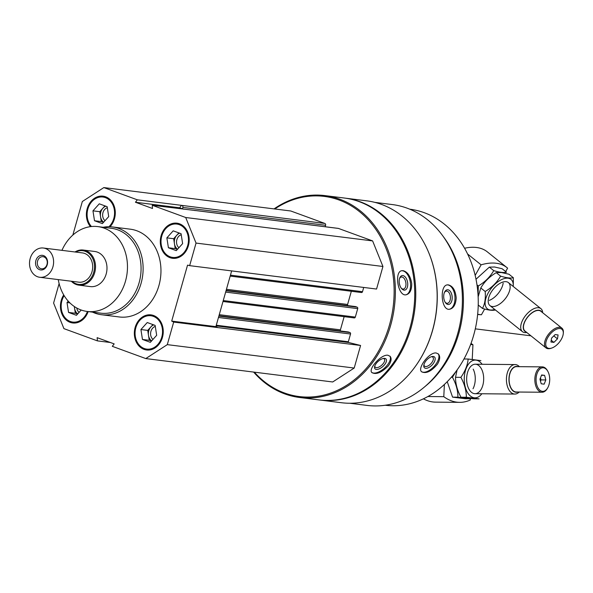 <?xml version="1.0" encoding="UTF-8"?>
<svg xmlns="http://www.w3.org/2000/svg" width="593" height="593" viewBox="0 0 593 593"><rect width="100%" height="100%" fill="white"/><g stroke="black" fill="none" stroke-linecap="round" stroke-linejoin="round"><path stroke-width="0.89" d="M63.718 294.921A17.694 14.402 -82.9 0 0 70.1 322.333A17.694 14.402 -82.9 0 0 72.694 322.963A17.694 14.402 -82.9 0 0 88.164 311.577M169.954 257.666A17.694 14.402 -82.9 0 0 172.548 258.296A17.694 14.402 -82.9 0 0 189.034 242.53A17.694 14.402 -82.9 0 0 176.944 223.183A17.694 14.402 -82.9 0 0 160.718 237.333A17.694 14.402 -82.9 0 0 169.954 257.666M103.138 227.267A44.23 36.01 97.1 0 1 112.47 226.949L130.312 229.187A44.23 36.01 97.1 0 1 136.79 230.759A44.23 36.01 97.1 0 1 159.888 281.586A44.23 36.01 97.1 0 1 119.319 316.966L101.477 314.727A44.23 36.01 97.1 0 1 92.515 312.118M72.835 235.073L82.338 201.509L103.842 187.581L137.324 199.819L135.449 202.25L152.505 208.484L152.223 205.267L185.705 217.512L196.038 243.078L189.649 265.649L187.544 265.123L171.703 321.102L173.682 322.073L167.3 344.637L145.789 358.572L112.307 346.327L114.182 343.903L97.133 337.662L97.415 340.879L63.925 328.641L53.6 303.067L59.115 283.565M110.031 226.748A17.694 14.402 -82.9 0 0 114.783 208.18A17.694 14.402 -82.9 0 0 103.034 196.164A17.694 14.402 -82.9 0 0 87.986 206.438A17.694 14.402 -82.9 0 0 90.462 226.645M144.01 349.359A17.694 14.402 -82.9 0 0 146.597 349.981A17.694 14.402 -82.9 0 0 163.09 334.215A17.694 14.402 -82.9 0 0 150.993 314.876A17.694 14.402 -82.9 0 0 134.767 329.026A17.694 14.402 -82.9 0 0 144.01 349.359M103.842 187.581L290.748 210.982L324.853 223.45L181.502 205.356L179.627 207.78L183.452 209.181M182.133 205.578A1.475 1.201 97.1 0 1 182.866 207.409L182.466 208.818M194.978 210.619A1.475 1.201 97.1 0 1 195.772 210.567L152.223 205.267M374.872 202.376L392.262 204.555A101.218 82.405 97.1 0 1 407.087 208.15A101.218 82.405 97.1 0 1 459.938 324.46A101.218 82.405 97.1 0 1 367.111 405.419L349.722 403.24M428.576 252.255A101.218 82.405 97.1 0 1 414.062 368.149M456.202 297.908C455.506 290.474 452.919 286.137 448.434 284.892L447.626 284.87C439.42 284.766 440.94 310.665 449.487 309.272C453.549 308.412 455.787 304.624 456.202 297.908M437.464 364.146C440.08 359.625 440.384 356.23 438.353 353.962L436.278 353.005C429.347 351.738 416.975 368.49 421.645 371.804C426.122 373.924 431.393 371.374 437.464 364.146M274.055 208.892A101.737 82.82 97.1 0 1 324.868 195.594L344.236 198.018A101.737 82.82 97.1 0 1 359.143 201.635A101.737 82.82 97.1 0 1 412.261 318.537A101.737 82.82 97.1 0 1 318.96 399.912L299.591 397.488A101.737 82.82 97.1 0 1 253.619 372.07M324.868 195.594A101.737 82.82 97.1 0 1 339.774 199.211A101.737 82.82 97.1 0 1 392.892 316.113A101.737 82.82 97.1 0 1 299.591 397.488M411.712 283.498C410.489 276.153 407.606 271.876 403.07 270.66L401.876 270.69C393.96 271.386 397.955 297.041 406.279 294.751C410.008 293.602 411.816 289.851 411.712 283.498M388.43 365.77C391.247 361.723 391.825 358.595 390.164 356.363L387.941 355.244C381.166 354.051 367.89 369.239 371.863 372.574C376.118 374.895 381.64 372.619 388.43 365.77M274.767 208.981A100.847 82.101 97.1 0 1 339.026 199.989A100.847 82.101 97.1 0 1 381.825 344.948A100.847 82.101 97.1 0 1 254.338 372.159M324.853 223.45A1.475 1.201 97.1 0 1 325.594 225.281L325.179 226.748M338.062 228.387A1.475 1.201 97.1 0 1 338.499 228.438L372.612 240.914L382.937 266.479L376.555 289.05L189.649 265.649M363.709 287.442L362.508 291.697A1.179 0.964 97.1 0 1 361.278 292.49L230.18 276.079M351.338 291.267L347.602 304.461L226.444 289.288M347.78 305.603A1.179 0.964 97.1 0 1 347.602 304.461M355.355 306.559A0.593 0.482 97.1 0 1 355.533 306.581L357.127 307.167A1.179 0.964 97.1 0 1 357.72 308.627L225.651 292.09M222.998 301.466L354.095 317.885A1.179 0.964 97.1 0 0 355.318 317.085L357.72 308.627M344.148 316.662L340.419 329.849L219.262 314.683M340.597 330.99A1.179 0.964 97.1 0 1 340.419 329.849M348.173 331.947A0.593 0.482 97.1 0 1 348.35 331.969L349.944 332.554A1.179 0.964 97.1 0 1 350.53 334.015L348.343 341.761L216.275 325.223M145.789 358.572L332.695 381.974L354.199 368.045L360.588 345.474L348.677 342.502A0.593 0.482 97.1 0 1 348.343 341.761M344.748 198.084A101.737 82.82 97.1 0 1 345.259 198.151A101.737 82.82 97.1 0 1 360.159 201.761A101.737 82.82 97.1 0 1 413.284 318.663A101.737 82.82 97.1 0 1 319.983 400.038A101.737 82.82 97.1 0 1 319.471 399.971M345.259 198.151L366.667 200.827A101.737 82.82 97.1 0 1 381.573 204.444A101.737 82.82 97.1 0 1 434.691 321.347A101.737 82.82 97.1 0 1 341.39 402.721L319.983 400.038M443.534 236.904A98.786 80.426 97.1 0 1 424.773 386.718M409.778 209.196L409.8 209.203A98.786 80.426 97.1 0 1 424.269 212.709A98.786 80.426 97.1 0 1 475.853 326.224A98.786 80.426 97.1 0 1 385.25 405.241L385.228 405.241M401.631 270.749A12.238 6.886 -100.4 0 1 402.477 270.764A12.238 6.886 -100.4 0 1 410.356 282.364A12.238 6.886 -100.4 0 1 405.99 294.795M402.862 275.567A7.375 4.144 -100.4 0 1 407.702 285.396A7.375 4.144 -100.4 0 1 401.654 288.658A7.375 4.144 -100.4 0 1 399.712 278.028A7.375 4.144 -100.4 0 1 402.862 275.567M399.526 278.584A6.093 3.432 -100.4 0 1 401.32 277.027A6.093 3.432 -100.4 0 1 401.928 277.013A6.093 3.432 -100.4 0 1 405.879 282.935A6.093 3.432 -100.4 0 1 403.514 289.021A6.093 3.432 -100.4 0 1 401.283 288.205M389.927 356.126A12.238 5.782 -41.5 0 1 384.375 368.216A12.238 5.782 -41.5 0 1 371.678 372.33M384.731 358.394A7.375 3.484 -41.5 0 1 382.344 366.926A7.375 3.484 -41.5 0 1 374.62 366.644A7.375 3.484 -41.5 0 1 383.938 358.387A7.375 3.484 -41.5 0 1 384.731 358.394M383.204 358.506A6.093 2.876 -41.5 0 1 383.256 358.513A6.093 2.876 -41.5 0 1 384.331 359.024A6.093 2.876 -41.5 0 1 381.677 365.221A6.093 2.876 -41.5 0 1 375.206 367.111A6.093 2.876 -41.5 0 1 374.828 365.925M447.367 284.899A12.238 7.012 -94.4 0 1 447.834 284.936A12.238 7.012 -94.4 0 1 454.964 297.019A12.238 7.012 -94.4 0 1 449.19 309.287M447.878 289.777A7.375 4.225 -94.4 0 1 451.992 299.991A7.375 4.225 -94.4 0 1 445.402 302.6A7.375 4.225 -94.4 0 1 444.602 292.082A7.375 4.225 -94.4 0 1 447.878 289.777M444.372 292.601A6.093 3.491 -94.4 0 1 446.44 291.119A6.093 3.491 -94.4 0 1 446.848 291.126A6.093 3.491 -94.4 0 1 450.406 297.286A6.093 3.491 -94.4 0 1 447.367 303.275A6.093 3.491 -94.4 0 1 445.098 302.119M438.116 353.754A12.238 6.115 -46.9 0 1 433.965 366.548A12.238 6.115 -46.9 0 1 421.445 371.596M433.298 356.475A7.375 3.684 -46.9 0 1 431.474 365.607A7.375 3.684 -46.9 0 1 423.81 365.332A7.375 3.684 -46.9 0 1 432.038 356.541A7.375 3.684 -46.9 0 1 433.298 356.475M431.363 356.727A6.093 3.047 -46.9 0 1 431.83 356.741A6.093 3.047 -46.9 0 1 432.838 357.186A6.093 3.047 -46.9 0 1 430.896 363.717A6.093 3.047 -46.9 0 1 424.499 366.081A6.093 3.047 -46.9 0 1 423.951 364.643M110.365 342.502L97.415 340.879M181.502 205.356L137.324 199.819M372.612 240.914L185.705 217.512M382.937 266.479L196.038 243.078M360.588 345.474L173.682 322.073M354.199 368.045L167.3 344.637M231.648 270.905L215.882 326.632L217.861 327.603M179.627 207.78L135.449 202.25M215.882 326.632L171.703 321.102M61.946 250.342A42.755 34.809 97.1 0 1 97.845 226.608A42.755 34.809 97.1 0 1 104.109 228.127A42.755 34.809 97.1 0 1 126.435 277.257A42.755 34.809 97.1 0 1 87.223 311.458A42.755 34.809 97.1 0 1 58.277 279.599M75 251.973A17.694 14.402 97.1 0 1 83.265 250.038L94.732 251.476A17.694 14.402 97.1 0 1 97.326 252.107A17.694 14.402 97.1 0 1 106.562 272.432A17.694 14.402 97.1 0 1 90.336 286.589L78.869 285.151A17.694 14.402 97.1 0 1 71.33 281.238M97.845 226.608L111.44 228.305A42.755 34.809 97.1 0 1 117.703 229.825A42.755 34.809 97.1 0 1 140.03 278.962A42.755 34.809 97.1 0 1 100.817 313.163L87.223 311.458M112.47 226.949A44.23 36.01 97.1 0 1 118.948 228.52A44.23 36.01 97.1 0 1 142.046 279.347A44.23 36.01 97.1 0 1 101.477 314.727M177.196 223.22A17.694 14.402 -82.9 0 0 161.192 237.556A17.694 14.402 -82.9 0 0 170.465 257.733A17.694 14.402 -82.9 0 0 172.8 258.326M170.191 256.821A16.812 13.683 -82.9 0 0 188.24 236.807A16.812 13.683 -82.9 0 0 165.795 228.594A16.812 13.683 -82.9 0 0 170.191 256.821M181.236 234.717A7.249 5.9 -82.9 0 0 176.67 240.521A7.249 5.9 -82.9 0 0 178.923 247.718M179.657 233.197A8.843 7.205 -82.9 0 0 176.825 235.199A8.843 7.205 -82.9 0 0 174.431 243.664A8.843 7.205 -82.9 0 0 177.581 249.208M177.396 249.416L175.209 248.615L173.66 238.712L178.886 232.916M173.66 238.712L166.863 237.86L173.2 230.84L181.08 233.716L182.622 243.619L176.284 250.646L168.412 247.763L166.863 237.86M175.209 248.615L168.412 247.763M103.293 196.201A17.694 14.402 -82.9 0 0 88.468 206.572A17.694 14.402 -82.9 0 0 90.877 226.593M108.949 226.726A16.812 13.683 -82.9 0 0 111.395 202.354A16.812 13.683 -82.9 0 0 91.411 202.131A16.812 13.683 -82.9 0 0 91.448 226.526M63.985 295.366A17.694 14.402 -82.9 0 0 70.611 322.399A17.694 14.402 -82.9 0 0 72.946 322.992M64.148 295.64A16.812 13.683 -82.9 0 0 70.345 321.488A16.812 13.683 -82.9 0 0 87.423 311.481M151.252 314.905A17.694 14.402 -82.9 0 0 135.248 329.241A17.694 14.402 -82.9 0 0 144.514 349.418A17.694 14.402 -82.9 0 0 146.856 350.011M144.247 348.506A16.812 13.683 -82.9 0 0 162.297 328.492A16.812 13.683 -82.9 0 0 139.844 320.287A16.812 13.683 -82.9 0 0 144.247 348.506M107.326 207.698A7.249 5.9 -82.9 0 0 102.767 213.502A7.249 5.9 -82.9 0 0 105.02 220.7M105.754 206.179A8.843 7.205 -82.9 0 0 102.923 208.18A8.843 7.205 -82.9 0 0 100.528 216.645A8.843 7.205 -82.9 0 0 103.671 222.19M103.486 222.397L101.299 221.597L99.757 211.694L104.983 205.897M99.757 211.694L92.96 210.841L99.29 203.814L107.17 206.698L108.712 216.601L102.381 223.62L94.502 220.744L92.96 210.841M101.299 221.597L94.502 220.744M76.779 308.026A7.249 5.9 -82.9 0 0 79.069 312.385M74.459 306.611A8.843 7.205 -82.9 0 0 74.585 308.33A8.843 7.205 -82.9 0 0 77.727 313.875M77.542 314.082L75.355 313.282L74.295 306.499M69.9 302.89L67.016 302.526L68.247 301.162M75.355 313.282L68.558 312.429L67.016 302.526M81.204 310.028L76.438 315.313L68.558 312.429M155.284 326.409A7.249 5.9 -82.9 0 0 150.726 332.213A7.249 5.9 -82.9 0 0 152.979 339.411M153.713 324.89A8.843 7.205 -82.9 0 0 150.881 326.884A8.843 7.205 -82.9 0 0 148.487 335.349A8.843 7.205 -82.9 0 0 151.638 340.901M151.452 341.101L149.258 340.3L147.716 330.397L152.942 324.608M147.716 330.397L140.919 329.545L147.257 322.525L155.129 325.401L156.678 335.312L150.34 342.331L142.461 339.455L140.919 329.545M149.258 340.3L142.461 339.455M444.379 384.442L443.794 396.673A70.775 40.917 90.5 0 0 459.605 402.35L435.544 402.136A70.775 40.917 -89.5 0 1 423.402 398.822M459.605 402.35A70.775 40.917 90.5 0 0 470.301 399.993L470.36 398.778M470.62 344.466L472.94 344.755L472.236 359.425M471.02 343.391L472.94 344.755M427.85 396.532L443.794 396.673M541.209 383.79L539.949 379.194L541.631 374.969L544.574 375.339L545.834 379.935L544.152 384.16L541.209 383.79M543.455 367.801A11.793 6.819 90.5 0 0 536.472 383.664A11.793 6.819 90.5 0 0 547.65 387.933A11.793 6.819 90.5 0 0 547.799 371.285A11.793 6.819 90.5 0 0 543.455 367.801M519.416 366.674A14.743 8.524 90.5 0 0 515.651 364.606A14.743 8.524 90.5 0 0 515.08 364.569A14.743 8.524 90.5 0 0 506.429 379.238A14.743 8.524 90.5 0 0 514.82 394.056A14.743 8.524 90.5 0 0 519.186 392.032M518.015 366.659A12.935 7.479 90.5 0 0 517.044 366.43A12.935 7.479 90.5 0 0 508.957 380.113A12.935 7.479 90.5 0 0 517.793 392.017M547.799 371.285L547.443 370.655A12.683 7.331 90.5 0 0 542.773 366.911A12.683 7.331 90.5 0 0 542.284 366.882L516.54 366.644A12.683 7.331 90.5 0 0 509.098 379.261A12.683 7.331 90.5 0 0 516.31 392.01L542.054 392.24A12.683 7.331 90.5 0 0 547.287 388.556L547.65 387.933M542.284 366.882A12.683 7.331 90.5 0 0 534.842 379.49A12.683 7.331 90.5 0 0 542.054 392.24M541.498 375.31L544.574 375.339M540.475 377.882L541.024 379.891L545.834 379.935M541.024 379.891L540.497 381.203M455.928 371.529L452.452 377.274C456.099 383.901 457.922 390.542 457.915 397.184L470.672 398.785L465.32 398.733L452.57 397.14L447.463 382.322M473.021 388.749A14.743 8.524 90.5 0 0 473.192 369.128M457.915 397.184L452.57 397.14M452.452 377.274L451.31 377.259M480.916 360.626L468.166 359.024C467.573 365.132 465.149 371.24 460.872 377.348C464.519 383.982 466.343 390.617 466.335 397.258L479.092 398.859L473.74 398.807L460.991 397.214C457.344 390.579 455.52 383.945 455.528 377.296L457.129 369.884M482.109 364.272A18.872 10.911 90.5 0 0 481.383 363.339A18.872 10.911 90.5 0 0 464.89 372.767A18.872 10.911 90.5 0 0 474.267 397.777A18.872 10.911 90.5 0 0 481.842 393.759M474.459 393.663A14.743 8.524 90.5 0 0 483.184 373.835A14.743 8.524 90.5 0 0 469.219 368.498A14.743 8.524 90.5 0 0 469.033 389.305A14.743 8.524 90.5 0 0 474.459 393.663M468.166 359.024L463.971 358.987M466.335 397.258L460.991 397.214M460.872 377.348L455.528 377.296M464.586 248.245A70.775 36.744 -51.3 0 1 487.335 251.869L506.993 267.636A70.775 36.744 128.7 0 0 481.101 264.834L475.163 275.397M505.681 271.587L507.608 268.147A70.775 36.744 128.7 0 0 506.993 267.636M477.654 314.305L481.42 314.779L477.632 314.498M484.651 309.035L481.42 314.779M481.101 264.834L467.618 254.012M558.08 334.941L557.464 338.848L553.899 342.391L550.956 342.02L551.572 338.114L555.137 334.571L558.08 334.941M548.94 348.41A11.793 6.123 128.7 0 0 551.557 348.113A11.793 6.123 128.7 0 0 563.283 333.503A11.793 6.123 128.7 0 0 551.075 333.133A11.793 6.123 128.7 0 0 548.94 348.41M542.669 312.719A14.743 7.657 128.7 0 0 540.912 308.664A14.743 7.657 128.7 0 0 525.717 315.38A14.743 7.657 128.7 0 0 522.463 331.672A14.743 7.657 128.7 0 0 524.716 332.584A14.743 7.657 128.7 0 0 526.799 332.503M541.861 312.074A12.935 6.716 128.7 0 0 527.651 316.936A12.935 6.716 128.7 0 0 525.991 331.858M563.283 333.503L563.35 332.651A12.683 6.582 128.7 0 0 561.86 328.114L540.823 311.243A12.683 6.582 128.7 0 0 527.755 317.018A12.683 6.582 128.7 0 0 524.961 331.027L545.997 347.898A12.683 6.582 128.7 0 0 547.932 348.684A12.683 6.582 128.7 0 0 550.749 348.365L551.557 348.113M561.86 328.114A12.683 6.582 128.7 0 0 548.792 333.889A12.683 6.582 128.7 0 0 545.997 347.898M551.238 340.256L553.899 342.391M553.795 335.905L557.464 338.848M476.009 279.236L489.358 267.124L494.592 267.006L502.108 268.725L506.481 272.224C503.724 272.899 499.476 272.365 493.732 270.63C490.1 276.931 484.948 282.038 478.292 285.967L478.077 295.447M489.358 300.354A14.743 7.657 128.7 0 0 503.16 283.15M478.292 285.967L477.002 284.936M493.732 270.63L489.358 267.124M478.143 296.819L480.797 287.983C484.429 281.682 489.581 276.575 496.237 272.647L501.47 272.528L508.994 274.24L513.36 277.746C510.61 278.413 506.355 277.88 500.611 276.153C496.978 282.446 491.827 287.561 485.17 291.489C485.778 298.316 484.881 303.964 482.487 308.427C488.232 310.161 492.486 310.688 495.237 310.02M513.175 286.419A18.872 9.799 128.7 0 0 508.097 278.206A18.872 9.799 128.7 0 0 490.982 288.665A18.872 9.799 128.7 0 0 486.015 307.174A18.872 9.799 128.7 0 0 494.725 309.42M513.256 286.478L513.36 277.746M506.148 281.682A14.743 7.657 128.7 0 0 502.879 282.046A14.743 7.657 128.7 0 0 488.224 300.317A14.743 7.657 128.7 0 0 503.487 300.777A14.743 7.657 128.7 0 0 506.148 281.682M482.487 308.427L478.232 305.017M485.17 291.489L480.797 287.983M500.611 276.153L496.237 272.647M43.393 248.022L82.471 252.914A14.743 12.001 97.1 0 1 84.629 253.433A14.743 12.001 97.1 0 1 92.33 270.378A14.743 12.001 97.1 0 1 78.81 282.172L39.731 277.279A14.743 12.001 97.1 0 1 29.65 261.157A14.743 12.001 97.1 0 1 43.393 248.022A14.743 12.001 97.1 0 1 45.55 248.541A14.743 12.001 97.1 0 1 53.251 265.486A14.743 12.001 97.1 0 1 39.731 277.279M43.556 255.598A7.375 6.004 97.1 0 1 45.483 267.977A7.375 6.004 97.1 0 1 35.639 264.374A7.375 6.004 97.1 0 1 43.556 255.598M75.711 252.062A16.952 13.802 97.1 0 1 85.229 251.321A16.952 13.802 97.1 0 1 92.782 274.937A16.952 13.802 97.1 0 1 72.042 281.327M83.265 250.038A17.694 14.402 97.1 0 1 85.852 250.669A17.694 14.402 97.1 0 1 95.095 271.001A17.694 14.402 97.1 0 1 78.869 285.151M530.928 335.808A11.793 9.599 97.1 0 1 530.868 335.808L475.29 328.848M43.949 256.91A6.093 4.959 97.1 0 1 47.129 263.915A6.093 4.959 97.1 0 1 41.54 268.792A6.093 4.959 97.1 0 1 37.374 262.121A6.093 4.959 97.1 0 1 43.052 256.695A6.093 4.959 97.1 0 1 43.949 256.91M325.594 225.281L182.866 207.409M338.499 228.438L195.772 210.567M362.508 291.697L230.44 275.159M355.533 306.581L226.141 290.377L355.444 306.559M357.127 307.167L226.029 290.748M355.318 317.085L223.257 300.555M348.35 331.969L218.95 315.772L348.261 331.954M349.944 332.554L218.847 316.136M350.53 334.015L218.469 317.477M348.677 342.502L216.082 325.898M338.284 228.387L195.557 210.515M361.448 292.534L230.18 276.101M354.266 317.922L222.99 301.489M475.03 393.7L514.82 394.056M475.297 364.213L515.08 364.569M489.951 305.595L522.463 331.672M508.401 282.594L540.912 308.664"/></g></svg>
